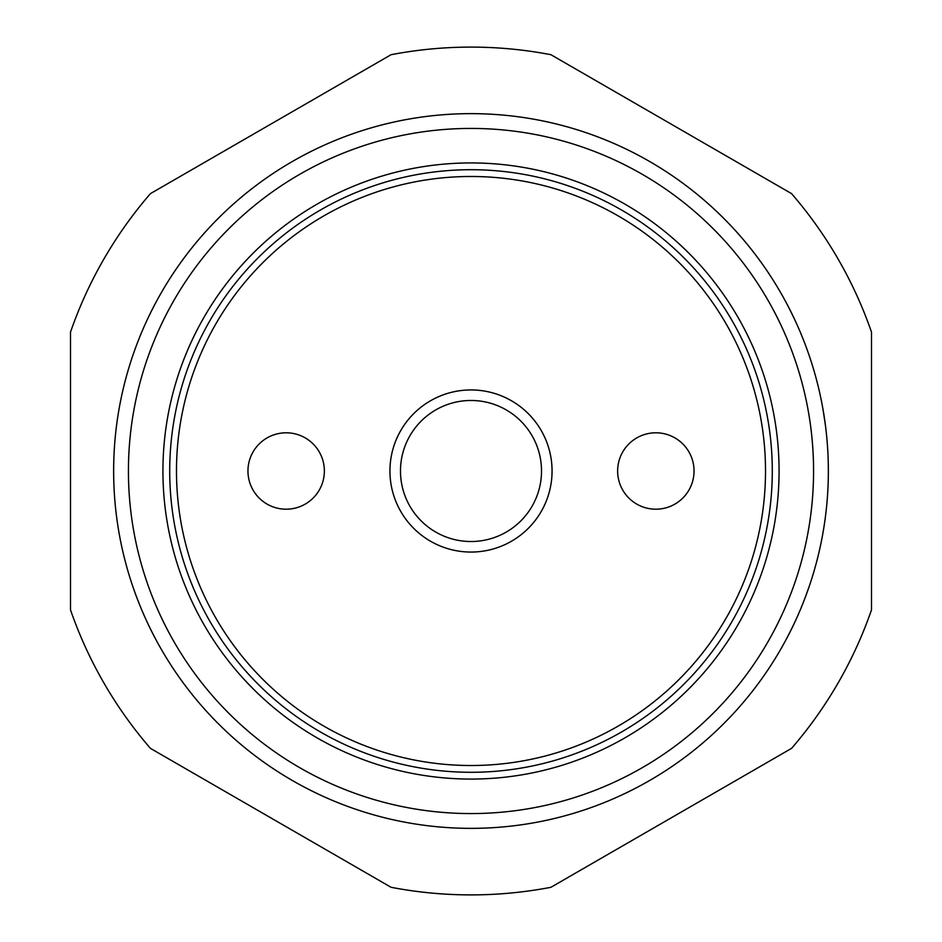 <?xml version="1.0" encoding="UTF-8"?>
<svg xmlns="http://www.w3.org/2000/svg" width="942" height="942" viewBox="0 0 942 942"><rect width="100%" height="100%" fill="white"/><g stroke="black" fill="none" stroke-linecap="round" stroke-linejoin="round"><path stroke-width="1.41" d="M765.516 471A294.516 294.516 0 0 1 471 765.516A294.516 294.516 0 0 1 176.484 471A294.516 294.516 0 0 1 471 176.484A294.516 294.516 0 0 1 765.516 471M471 772.287A301.287 301.287 0 0 1 169.713 471A301.287 301.287 0 0 1 471 169.713A301.287 301.287 0 0 1 772.287 471A301.287 301.287 0 0 1 471 772.287M400.48 471A70.52 70.52 0 0 0 471 541.52A70.52 70.52 0 0 0 541.52 471A70.52 70.52 0 0 0 471 400.48A70.52 70.52 0 0 0 400.48 471M552.059 471A81.059 81.059 0 0 1 471 552.059A81.059 81.059 0 0 1 389.941 471A81.059 81.059 0 0 1 471 389.941A81.059 81.059 0 0 1 552.059 471M286.156 432.802A38.198 38.198 0 0 1 324.366 471A38.198 38.198 0 0 1 286.156 509.198A38.198 38.198 0 0 1 247.958 471A38.198 38.198 0 0 1 286.156 432.802M655.844 509.198A38.198 38.198 0 0 1 617.634 471A38.198 38.198 0 0 1 655.844 432.802A38.198 38.198 0 0 1 694.042 471A38.198 38.198 0 0 1 655.844 509.198M778.846 289.524L780.836 292.938A357.359 357.359 0 0 0 113.641 471A357.359 357.359 0 0 0 471 828.359A357.359 357.359 0 0 0 828.359 471A357.359 357.359 0 0 0 471 113.641A357.359 357.359 0 0 0 113.641 471A357.359 357.359 0 0 0 471 828.359M871.491 552.059L871.491 389.941M471 162.931A308.069 308.069 0 0 1 779.069 471A308.069 308.069 0 0 1 471 779.069A308.069 308.069 0 0 1 162.931 471A308.069 308.069 0 0 1 471 162.931M471 47.1A423.9 423.9 0 0 0 391.071 54.707L150.437 193.628A423.9 423.9 0 0 0 70.509 332.067L70.509 609.933A423.9 423.9 0 0 0 150.437 748.372L391.071 887.293A423.9 423.9 0 0 0 550.929 887.293L791.563 748.372A423.9 423.9 0 0 0 871.491 609.933L871.491 332.067A423.9 423.9 0 0 0 791.563 193.628L550.929 54.707A423.9 423.9 0 0 0 471 47.1M794.071 318.266A357.359 357.359 0 0 1 795.26 320.81M771.91 278.231A357.359 357.359 0 0 1 776.82 286.132L776.75 286.003M794.212 623.439L792.505 627.007A357.359 357.359 0 0 1 781.342 648.178L779.364 651.605M828.253 479.396A357.359 357.359 0 0 0 828.018 455.469L827.83 451.524L828.018 455.469A357.359 357.359 0 0 0 827.229 442.634L826.711 436.735A357.359 357.359 0 0 0 825.357 424.818L822.955 409.111A357.359 357.359 0 0 0 820.07 394.51L820.906 398.384L820.07 394.51A357.359 357.359 0 0 0 819.21 390.647A357.359 357.359 0 0 0 815.03 374.315L813.935 370.5L815.03 374.315M813.076 367.627L813.935 370.5L813.076 367.627A357.359 357.359 0 0 0 808.483 353.486L809.743 357.171L808.483 353.486A357.359 357.359 0 0 0 792.057 314.075L790.303 310.53M828.03 455.598L828.148 458.683M806.434 594.225L805.799 595.968A357.359 357.359 0 0 1 801.795 606.189M793.776 317.642L792.057 314.075L793.776 317.642M780.836 292.938A357.359 357.359 0 0 1 792.057 314.075M798.286 327.522L799.864 331.16L798.286 327.522M826.087 430.777L826.511 434.709M823.732 413.668L824.238 416.917M823.614 412.937L823.767 413.927M825.192 423.511L825.286 424.289M827.323 498.165L827.606 494.209M816.113 563.763L817.114 559.925M821.542 540.461L822.295 536.563M828.348 468.374L828.359 471M805.799 595.968L809.461 585.688M471 113.641A357.359 357.359 0 0 0 113.641 471M128.43 471A342.57 342.57 0 0 1 471 128.43A342.57 342.57 0 0 1 813.57 471A342.57 342.57 0 0 1 471 813.57A342.57 342.57 0 0 1 128.43 471"/></g></svg>
